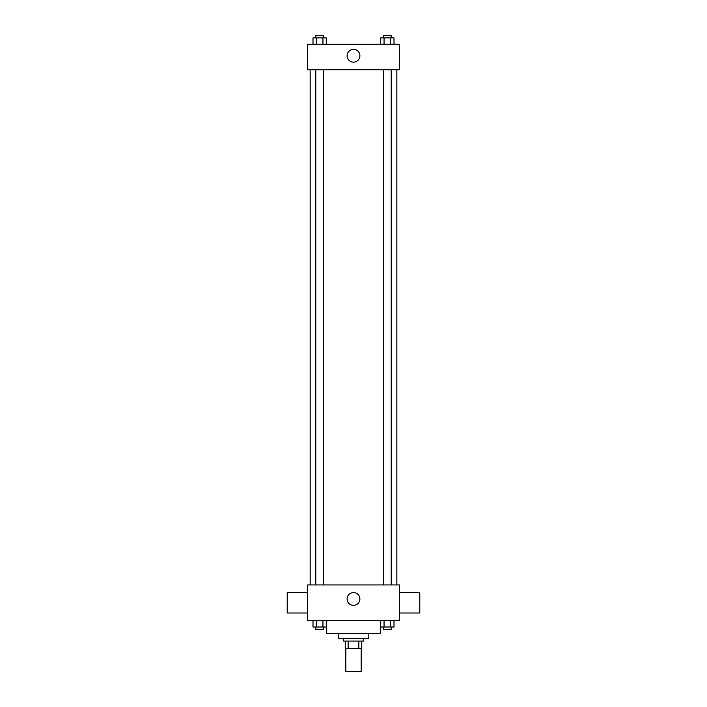 <?xml version="1.0" encoding="UTF-8"?>
<svg xmlns="http://www.w3.org/2000/svg" width="707" height="707" viewBox="0 0 707 707"><rect width="100%" height="100%" fill="white"/><g stroke="black" fill="none" stroke-linecap="round" stroke-linejoin="round"><path stroke-width="1.06" d="M345.847 648.699L345.847 671.65L361.153 671.65L361.153 648.699M358.864 641.046L358.864 648.699L345.21 648.699L345.21 641.046M358.864 648.699L361.79 648.699L361.79 641.046L361.79 648.699M363.698 638.492L363.698 641.046L343.302 641.046L343.302 638.492M348.136 641.046L348.136 648.699M368.798 633.392L368.798 638.492L338.202 638.492L338.202 633.392M380.278 620.64L380.278 633.392L326.722 633.392L326.722 620.64M399.402 620.64L307.598 620.64L307.598 584.936L399.402 584.936L399.402 620.64M359.898 598.97A6.398 6.398 0 0 1 350.301 604.503A6.398 6.398 0 0 1 350.301 593.429A6.398 6.398 0 0 1 359.898 598.97M399.402 612.996L419.808 612.996L419.808 592.59L399.402 592.59M307.598 592.59L287.192 592.59L287.192 612.996L307.598 612.996M396.857 69.781L396.857 584.936M383.539 584.936L383.539 69.781M323.461 69.781L323.461 584.936M399.402 69.781L307.598 69.781L307.598 44.276L399.402 44.276L399.402 69.781M359.898 55.756A6.398 6.398 0 0 1 350.301 61.288A6.398 6.398 0 0 1 350.301 50.215A6.398 6.398 0 0 1 359.898 55.756M393.993 44.276L393.993 37.904L380.746 37.904L380.746 44.276M390.679 37.904L390.679 44.276M384.051 37.904L384.051 44.276M383.539 37.904L383.539 35.35L391.192 35.35L391.192 37.904M326.254 44.276L326.254 37.904L313.007 37.904L313.007 44.276M322.949 37.904L322.949 44.276M316.321 37.904L316.321 44.276M315.808 37.904L315.808 35.35L323.461 35.35L323.461 37.904M393.993 620.64L393.993 627.021L380.746 627.021L380.746 620.64M390.679 620.64L390.679 627.021M384.051 620.64L384.051 627.021M391.192 627.021L391.192 629.566L383.539 629.566L383.539 627.021M326.254 620.64L326.254 627.021L313.007 627.021L313.007 620.64M322.949 620.64L322.949 627.021M316.321 620.64L316.321 627.021M323.461 627.021L323.461 629.566L315.808 629.566L315.808 627.021M310.143 69.781L310.143 584.936M391.192 584.936L391.192 69.781M315.808 69.781L315.808 584.936"/></g></svg>
